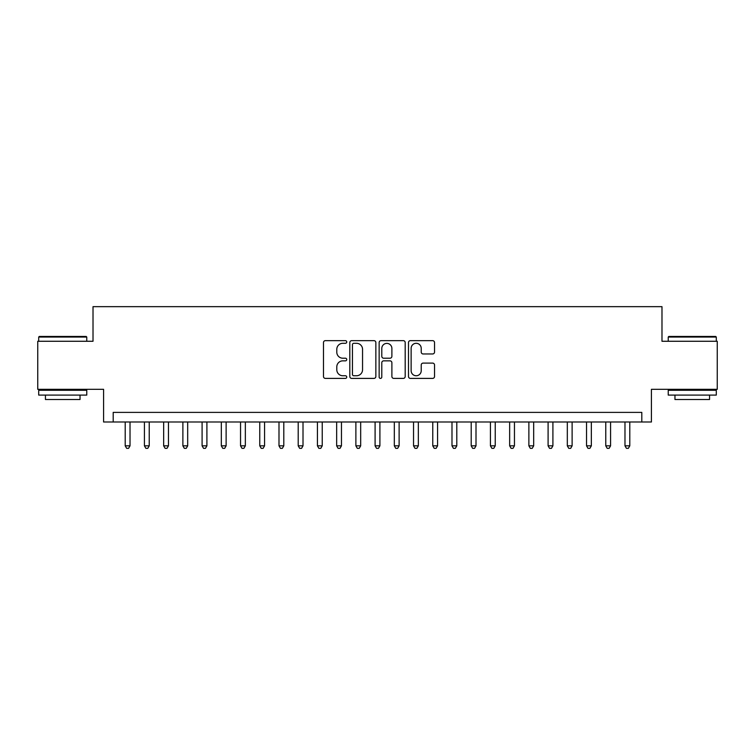 <?xml version="1.0" encoding="UTF-8"?>
<svg xmlns="http://www.w3.org/2000/svg" width="755" height="755" viewBox="0 0 755 755"><rect width="100%" height="100%" fill="white"/><g stroke="black" fill="none" stroke-linecap="round" stroke-linejoin="round"><path stroke-width="1.13" d="M346.743 341.977A1.321 1.321 0 0 0 345.422 340.656L325.377 340.656A1.887 1.887 0 0 0 323.489 342.543L323.489 376.509A1.887 1.887 0 0 0 325.377 378.397L345.422 378.397A1.321 1.321 0 0 0 346.743 377.075A1.321 1.321 0 0 0 345.422 375.754L342.827 375.754A6.04 6.04 0 0 1 336.796 369.714L336.796 366.883A6.04 6.04 0 0 1 342.827 360.852L345.422 360.852A1.321 1.321 0 0 0 346.743 359.531A1.321 1.321 0 0 0 345.422 358.21L342.827 358.21A6.04 6.04 0 0 1 336.796 352.17L336.796 349.339A6.04 6.04 0 0 1 342.827 343.298L345.422 343.298A1.321 1.321 0 0 0 346.743 341.977M432.643 353.963A1.887 1.887 0 0 0 434.531 352.075L434.531 342.543A1.887 1.887 0 0 0 432.643 340.656L410.38 340.656A1.887 1.887 0 0 0 408.493 342.543L408.493 376.509A1.887 1.887 0 0 0 410.38 378.397L432.643 378.397A1.887 1.887 0 0 0 434.531 376.509L434.531 364.995A1.887 1.887 0 0 0 432.643 363.108L423.111 363.108A1.887 1.887 0 0 0 421.224 364.995L421.224 370.705A5.049 5.049 0 0 1 416.175 375.754A5.049 5.049 0 0 1 411.135 370.705L411.135 348.348A5.049 5.049 0 0 1 416.175 343.298A5.049 5.049 0 0 1 421.224 348.348L421.224 352.075A1.887 1.887 0 0 0 423.111 353.963L432.643 353.963M641.807 421.998L651.414 421.998L651.414 389.325L717.25 389.325L717.25 341.269L661.984 341.269L661.984 306.662L93.016 306.662L93.016 341.269L37.75 341.269L37.75 389.325L103.586 389.325L103.586 421.998L641.807 421.998L641.807 412.39L113.193 412.39L113.193 421.998M375.848 342.543A1.887 1.887 0 0 0 373.961 340.656L351.698 340.656A1.887 1.887 0 0 0 349.81 342.543L349.81 376.509A1.887 1.887 0 0 0 351.698 378.397L373.961 378.397A1.887 1.887 0 0 0 375.848 376.509L375.848 342.543M381.039 340.656L403.302 340.656A1.887 1.887 0 0 1 405.19 342.543L405.19 376.509A1.887 1.887 0 0 1 403.302 378.397L393.77 378.397A1.887 1.887 0 0 1 391.883 376.509L391.883 362.73A1.887 1.887 0 0 0 389.995 360.852L383.682 360.852A1.887 1.887 0 0 0 381.794 362.73L381.794 377.075A1.321 1.321 0 0 1 380.473 378.397A1.321 1.321 0 0 1 379.152 377.075L379.152 342.543A1.887 1.887 0 0 1 381.039 340.656M353.774 343.298A1.321 1.321 0 0 0 352.453 344.62L352.453 374.433A1.321 1.321 0 0 0 353.774 375.754L356.511 375.754A6.04 6.04 0 0 0 362.551 369.714L362.551 349.339A6.04 6.04 0 0 0 356.511 343.298L353.774 343.298M391.883 348.442A5.049 5.049 0 0 0 386.843 343.393A5.049 5.049 0 0 0 381.794 348.442L381.794 356.322A1.887 1.887 0 0 0 383.682 358.21L389.995 358.21A1.887 1.887 0 0 0 391.883 356.322L391.883 348.442M125.207 421.998L125.207 445.837L130.02 445.837L130.02 421.998M130.02 445.837L128.577 448.338L126.651 448.338L125.207 445.837M39.288 336.456L86.193 336.456L86.768 337.041L38.713 337.041L39.288 336.456M62.741 395.091L38.713 395.091L38.713 390.278L86.768 390.278L86.768 395.091L62.741 395.091M80.039 395.091L80.039 399.508L45.442 399.508L45.442 395.091M668.807 336.456L715.712 336.456L716.287 337.041L668.232 337.041L668.807 336.456M692.26 395.091L668.232 395.091L668.232 390.278L716.287 390.278L716.287 395.091L692.26 395.091M709.558 395.091L709.558 399.508L674.961 399.508L674.961 395.091M144.431 421.998L144.431 445.837L149.235 445.837L149.235 421.998M149.235 445.837L147.801 448.338L145.875 448.338L144.431 445.837M163.656 421.998L163.656 445.837L168.459 445.837L168.459 421.998M168.459 445.837L167.015 448.338L165.1 448.338L163.656 445.837M182.88 421.998L182.88 445.837L187.684 445.837L187.684 421.998M187.684 445.837L186.24 448.338L184.314 448.338L182.88 445.837M202.095 421.998L202.095 445.837L206.908 445.837L206.908 421.998M206.908 445.837L205.464 448.338L203.539 448.338L202.095 445.837M221.319 421.998L221.319 445.837L226.123 445.837L226.123 421.998M226.123 445.837L224.688 448.338L222.763 448.338L221.319 445.837M240.543 421.998L240.543 445.837L245.347 445.837L245.347 421.998M245.347 445.837L243.903 448.338L241.987 448.338L240.543 445.837M259.767 421.998L259.767 445.837L264.571 445.837L264.571 421.998M264.571 445.837L263.127 448.338L261.211 448.338L259.767 445.837M278.991 421.998L278.991 445.837L283.795 445.837L283.795 421.998M283.795 445.837L282.351 448.338L280.426 448.338L278.991 445.837M298.206 421.998L298.206 445.837L303.01 445.837L303.01 421.998M303.01 445.837L301.575 448.338L299.65 448.338L298.206 445.837M317.43 421.998L317.43 445.837L322.234 445.837L322.234 421.998M322.234 445.837L320.8 448.338L318.874 448.338L317.43 445.837M336.655 421.998L336.655 445.837L341.458 445.837L341.458 421.998M341.458 445.837L340.014 448.338L338.098 448.338L336.655 445.837M355.879 421.998L355.879 445.837L360.682 445.837L360.682 421.998M360.682 445.837L359.238 448.338L357.313 448.338L355.879 445.837M375.093 421.998L375.093 445.837L379.907 445.837L379.907 421.998M379.907 445.837L378.463 448.338L376.537 448.338L375.093 445.837M394.318 421.998L394.318 445.837L399.121 445.837L399.121 421.998M399.121 445.837L397.687 448.338L395.762 448.338L394.318 445.837M413.542 421.998L413.542 445.837L418.345 445.837L418.345 421.998M418.345 445.837L416.902 448.338L414.986 448.338L413.542 445.837M432.766 421.998L432.766 445.837L437.57 445.837L437.57 421.998M437.57 445.837L436.126 448.338L434.2 448.338L432.766 445.837M451.99 421.998L451.99 445.837L456.794 445.837L456.794 421.998M456.794 445.837L455.35 448.338L453.425 448.338L451.99 445.837M471.205 421.998L471.205 445.837L476.009 445.837L476.009 421.998M476.009 445.837L474.574 448.338L472.649 448.338L471.205 445.837M490.429 421.998L490.429 445.837L495.233 445.837L495.233 421.998M495.233 445.837L493.789 448.338L491.873 448.338L490.429 445.837M509.653 421.998L509.653 445.837L514.457 445.837L514.457 421.998M514.457 445.837L513.013 448.338L511.097 448.338L509.653 445.837M528.877 421.998L528.877 445.837L533.681 445.837L533.681 421.998M533.681 445.837L532.237 448.338L530.312 448.338L528.877 445.837M548.092 421.998L548.092 445.837L552.905 445.837L552.905 421.998M552.905 445.837L551.461 448.338L549.536 448.338L548.092 445.837M567.316 421.998L567.316 445.837L572.12 445.837L572.12 421.998M572.12 445.837L570.686 448.338L568.76 448.338L567.316 445.837M586.541 421.998L586.541 445.837L591.344 445.837L591.344 421.998M591.344 445.837L589.9 448.338L587.985 448.338L586.541 445.837M605.765 421.998L605.765 445.837L610.568 445.837L610.568 421.998M610.568 445.837L609.125 448.338L607.199 448.338L605.765 445.837M624.98 421.998L624.98 445.837L629.793 445.837L629.793 421.998M629.793 445.837L628.349 448.338L626.423 448.338L624.98 445.837M38.713 341.269L38.713 337.041M49.67 390.278L49.67 389.325M75.811 390.278L75.811 389.325M86.768 341.269L86.768 337.041M668.232 341.269L668.232 337.041M679.189 390.278L679.189 389.325M705.33 390.278L705.33 389.325M716.287 341.269L716.287 337.041"/></g></svg>
